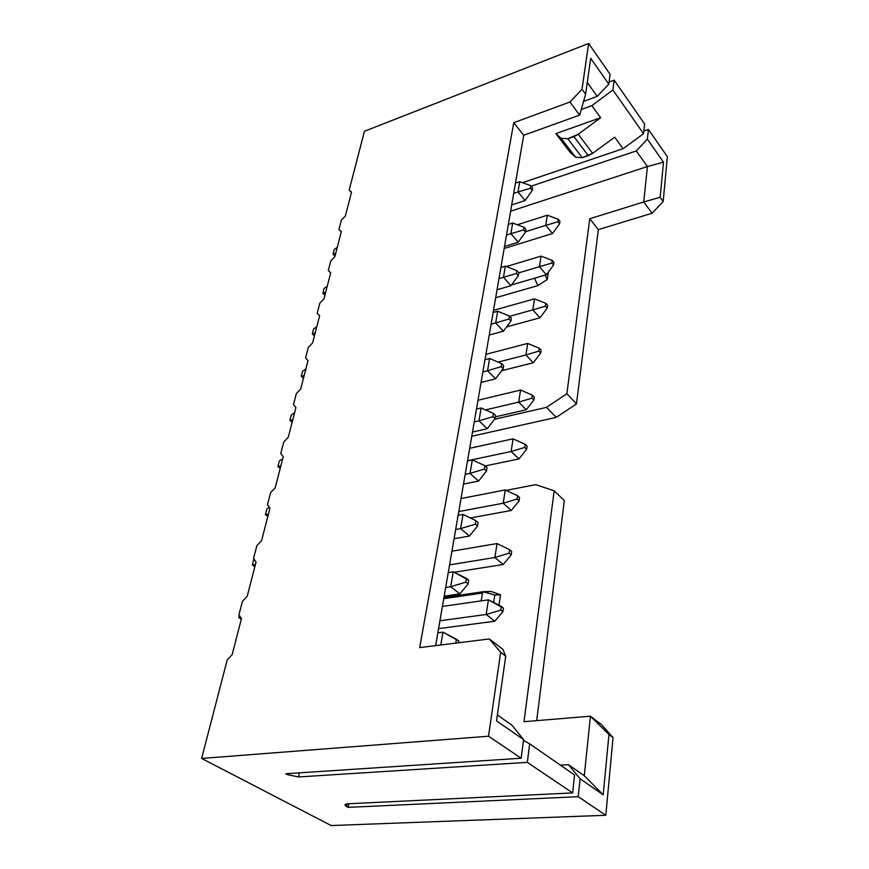 <?xml version="1.0" encoding="UTF-8"?>
<svg xmlns="http://www.w3.org/2000/svg" width="869" height="869" viewBox="0 0 869 869"><rect width="100%" height="100%" fill="white"/><g stroke="black" fill="none" stroke-linecap="round" stroke-linejoin="round"><path stroke-width="1.3" d="M287.487 774.637L285.814 773.736L521.172 758.235L488.519 736.217L201.63 758.441L331.143 825.55L605.802 815.285L578.211 796.688L348.089 807.366L346.568 806.541C344.146 805.031 344.58 804.107 347.893 803.782L572.638 792.93L527.32 762.374L298.469 776.962L287.487 774.637L298.469 776.962L527.32 762.374L572.638 792.93L347.893 803.782L345.015 804.835L346.568 806.541L347.1 803.847L346.568 806.541L348.089 807.366L578.211 796.688L605.802 815.285L613.058 737.64L608.952 734.522L603.205 794.82L580.09 778.798L578.211 796.688L580.09 778.798L568.413 764.677L560.429 765.165L568.413 764.677L584.272 775.756L603.205 794.82L608.952 734.522L613.058 737.64L601.587 724.692L590.442 716.186L601.587 724.692L613.058 737.64L605.802 815.285L331.143 825.55L201.63 758.441L227.211 659.897L232.142 654.694L241.43 618.717L238.942 614.72L242.397 601.381L247.209 596.308L256.051 562.069L253.563 558.387L256.855 545.689L261.558 540.735L269.966 508.115L261.558 540.735L256.855 545.689L253.563 558.387L256.051 562.069L247.209 596.308L242.397 601.381L238.942 614.72L241.43 618.717L232.142 654.694L227.211 659.897L201.63 758.441L488.519 736.217L521.172 758.235L285.814 773.736L287.487 774.637L287.715 773.606L287.487 774.637M523.594 739.628L521.172 758.235L523.594 739.628L496.525 720.857L505.725 656.138L500.653 652.282L488.519 736.217L500.653 652.282L505.725 656.138L496.525 720.857L523.594 739.628L511.993 725.213L523.594 739.628M348.806 803.738L348.089 807.366L348.806 803.738M574.572 774.974L572.638 792.93L574.572 774.974L529.677 743.842L527.32 762.374L529.677 743.842L523.496 740.377L529.677 743.842L574.572 774.974M299.37 772.845L298.469 776.962L299.37 772.845M497.361 714.981L511.993 725.213L497.361 714.981M481.209 600.881L482.436 593.038L443.733 598.719L482.436 593.038L483.392 591.68L491.289 591.496L483.555 591.941L494.798 594.993L500.522 594.841L491.289 591.496L500.522 594.841L494.798 594.993L493.668 602.521L494.798 594.993L483.555 591.941L482.436 593.038L481.209 600.881M483.338 591.691L443.95 597.503L483.381 591.68M502.825 649.273L505.725 656.138L502.825 649.273L489.312 638.954L500.653 652.282L489.312 638.954L502.825 649.273M419.694 647.601L489.312 638.954L419.694 647.601L513.764 122.681L569.945 102.01L582.024 89.225L588.65 43.45L364.437 131.273L349.153 190.17L351.543 192.049L345.362 215.968L341.343 220.226L338.943 229.514L341.343 231.567L334.913 256.496L330.807 260.841L328.286 270.52L330.709 272.757L323.996 298.773L319.803 303.205L317.185 313.307L319.618 315.74L312.612 342.907L308.321 347.437L305.584 357.985L308.028 360.635L300.707 389.019L296.329 393.657L293.461 404.693L295.916 407.561L288.258 437.259L283.772 442.006L280.774 453.553L283.251 456.67L275.223 487.781L270.639 492.625L267.489 504.726L269.966 508.115L267.489 504.726L270.639 492.625L275.223 487.781L283.251 456.67L280.774 453.553L283.772 442.006L288.258 437.259L295.916 407.561L293.461 404.693L296.329 393.657L300.707 389.019L308.028 360.635L305.584 357.985L308.321 347.437L312.612 342.907L319.618 315.74L317.185 313.307L319.803 303.205L323.996 298.773L330.709 272.757L328.286 270.52L330.807 260.841L334.913 256.496L341.343 231.567L338.943 229.514L341.343 220.226L345.362 215.968L351.543 192.049L349.153 190.17L364.437 131.273L588.65 43.45L610.081 74.289L608.8 84.13L597.22 96.383L583.544 101.391L597.22 96.383L587.27 82.479L597.22 96.383L608.8 84.13L610.081 74.289L588.65 43.45L582.024 89.225L569.945 102.01L513.764 122.681L419.694 647.601M523.996 721.704L590.442 716.186L608.952 734.522L590.442 716.186L584.272 775.756L568.413 764.677L580.09 778.798L603.205 794.82L584.272 775.756L590.442 716.186L523.996 721.704L554.183 490.833L535.717 484.652L506.182 490.388L535.717 484.652L554.183 490.833L564.339 500.533L554.183 490.833L523.996 721.704M498.98 605.226L500.522 594.841L498.98 605.226M589.769 218.749L643.744 201.956L647.416 166.544L510.614 211.2L647.416 166.544L636.249 150.945L531.22 186.14L636.249 150.945L647.383 139.181L648.404 129.438L643.864 130.991L648.404 129.438L667.37 156.713L648.404 129.438L647.383 139.181L663.492 162.166L660.147 197.306L663.177 201.51L667.37 156.713L663.177 201.51L660.147 197.306L643.744 201.956L652.076 213.242L663.177 201.51L652.076 213.242L643.744 201.956L589.769 218.749L598.361 229.622L652.076 213.242L598.361 229.622L589.769 218.749L566.881 393.722L589.769 218.749M548.35 272.095L547.253 279.481L537.911 285.608L495.678 297.741L537.911 285.608L534.457 278.232L537.911 285.608L547.253 279.481L548.35 272.095M494.548 419.26L546.503 407.355L566.881 393.722L576.473 403.911L598.361 229.622L576.473 403.911L566.881 393.722L546.503 407.355L556.236 417.37L576.473 403.911L556.236 417.37L546.503 407.355L494.548 419.26M609.071 82.034L614.155 80.154L644.613 123.985L614.155 80.154L609.071 82.034M579.634 115.121L523.714 135.271L435.641 645.613L523.714 135.271L513.764 122.681L523.714 135.271L579.634 115.121L569.945 102.01L579.634 115.121L585.608 94.178L582.024 89.225L585.608 94.178L590.703 58.31L608.8 84.13L590.703 58.31L585.608 94.178L579.634 115.121M351.424 192.527L349.153 190.17L351.424 192.527M341.267 231.838L338.943 229.514L341.267 231.838M330.698 272.823L328.286 270.52L330.698 272.823M471.78 436.249L556.236 417.37L471.78 436.249M536.684 720.651L564.339 500.533L536.684 720.651M643.744 201.956L660.147 197.306L663.492 162.166L647.416 166.544L643.744 201.956M545.221 275.104L547.253 279.481L545.221 275.104M647.383 139.181L636.249 150.945L647.416 166.544L663.492 162.166L647.383 139.181M581.231 109.483L591.854 105.638L612.906 89.985L614.155 80.154L612.906 89.985L643.571 133.739L644.613 123.985L643.571 133.739L623.051 148.708L522.497 182.696L623.051 148.708L614.698 137.172L623.051 148.708L643.571 133.739L612.906 89.985L591.854 105.638L581.231 109.483M570.27 152.477L555.845 133.641L600.609 117.717L591.854 105.638L600.609 117.717L578.276 134.239L592.615 153.368L614.698 137.172L592.615 153.368L582.263 157.713L575.539 157.18L570.27 152.477L575.539 157.18L561.081 138.29L555.845 133.641L570.27 152.477M578.276 134.239L600.609 117.717L555.845 133.641L561.081 138.29L567.837 138.736L578.276 134.239L573.898 136.607L588.28 155.66L592.615 153.368L578.276 134.239M573.898 136.607L567.837 138.736L582.263 157.713L588.28 155.66L573.898 136.607M567.837 138.736L561.081 138.29L575.539 157.18L582.263 157.713L567.837 138.736M506.388 266.555L541.039 256.127L506.388 266.555M546.373 274.767L511.58 284.902L546.373 274.767L539.421 266.718L518.793 272.823L539.421 266.718L541.039 256.127L552.206 260.396L553.933 262.427L553.542 265.078L546.373 274.767L553.542 265.078L551.815 263.057L539.421 266.718L546.373 274.767M493.125 312.536L497.655 311.254L493.125 312.536M503.444 331.198L489.236 335.032L503.444 331.198L495.667 322.953L491.104 324.213L495.667 322.953L497.655 311.254L509.473 316.066L511.406 318.152L510.929 321.074L503.444 331.198L510.929 321.074L508.995 318.999L495.667 322.953L503.444 331.198M485.912 354.335L527.679 343.418L485.912 354.335M533.262 362.764L501.652 370.715L533.262 362.764L525.908 354.976L498.111 362.091L525.908 354.976L527.679 343.418L539.291 348.23L541.105 350.196L540.681 353.086L533.262 362.764L540.681 353.086L538.856 351.119L525.908 354.976L533.262 362.764M484.989 359.679L489.605 358.484L484.989 359.679M495.547 378.819L481.068 382.414L495.547 378.819L487.52 370.737L482.882 371.91L487.52 370.737L489.605 358.484L501.674 363.611L503.662 365.653L503.162 368.717L495.547 378.819L503.162 368.717L501.174 366.675L487.52 370.737L495.547 378.819M500.902 267.489L505.345 266.142L500.902 267.489M510.994 285.695L497.057 289.746L510.994 285.695L503.444 277.32L498.969 278.645L503.444 277.32L505.345 266.142L516.936 270.672L518.804 272.779L518.348 275.582L510.994 285.695L518.348 275.582L516.468 273.463L503.444 277.32L510.994 285.695M493.494 310.374L534.5 298.827L493.494 310.374M539.964 317.804L506.649 326.863L539.964 317.804L532.816 309.875L509.668 316.283L532.816 309.875L534.5 298.827L545.884 303.357L547.655 305.356L547.253 308.126L539.964 317.804L547.253 308.126L545.482 306.127L532.816 309.875L539.964 317.804M461.026 498.545L505.237 489.953L461.026 498.545M511.254 510.451L470.379 517.978L511.254 510.451L503.205 503.216L458.778 511.58L503.205 503.216L505.237 489.953L517.587 495.721L519.586 497.557L519.097 500.87L511.254 510.451L519.097 500.87L517.098 499.045L503.205 503.216L511.254 510.451M448.252 572.573L453.26 571.769L448.252 572.573M459.864 593.864L444.178 596.188L459.864 593.864L450.718 586.694L445.678 587.455L450.718 586.694L453.26 571.769L468.673 580.231L468.065 583.968L459.864 593.864L468.065 583.968L465.795 582.154L450.718 586.694L459.864 593.864M437.857 632.828L442.973 632.165L437.857 632.828M451.934 551.196L497.035 543.559L451.934 551.196M503.205 564.481L454.237 572.269L503.205 564.481L494.895 557.485L449.577 564.861L494.895 557.485L497.035 543.559L509.647 549.708L511.7 551.478L511.189 554.965L503.205 564.481L511.189 554.965L509.136 553.195L494.895 557.485L503.205 564.481M469.456 536.043L454.085 538.747L469.456 536.043L460.613 528.602L455.682 529.493L460.613 528.602L463.036 514.426L458.126 515.339L463.036 514.426L475.897 520.64L478.08 522.519L477.505 526.071L469.456 536.043L477.505 526.071L475.31 524.192L460.613 528.602L469.456 536.043M518.217 242.179L504.531 246.438L518.217 242.179L510.874 233.696L506.486 235.075L510.874 233.696L512.699 223.007L508.332 224.408L512.699 223.007L524.061 227.265L525.875 229.405L525.441 232.077L518.217 242.179L525.441 232.077L523.616 229.937L510.874 233.696L518.217 242.179M525.126 200.533L511.689 204.954L525.126 200.533L517.989 191.951L513.688 193.385L517.989 191.951L519.738 181.708L515.447 183.163L519.738 181.708L530.883 185.716L532.643 187.878L532.23 190.441L525.126 200.533L532.23 190.441L530.459 188.28L517.989 191.951L525.126 200.533M526.266 409.755L495.308 416.881L526.266 409.755L518.684 402.13L485.532 409.907L518.684 402.13L520.542 390.04L477.983 400.261L520.542 390.04L532.382 395.145L534.261 397.079L533.816 400.098L526.266 409.755L533.816 400.098L531.937 398.176L518.684 402.13L526.266 409.755M487.27 428.721L472.497 432.045L487.27 428.721L478.982 420.824L474.246 421.91L478.982 420.824L481.176 407.974L476.462 409.082L481.176 407.974L493.494 413.427L495.547 415.425L495.015 418.641L487.27 428.721L495.015 418.641L492.962 416.653L478.982 420.824L487.27 428.721M494.754 621.216L438.573 628.645L494.754 621.216L486.173 614.481L439.931 620.781L486.173 614.481L488.411 599.849L442.408 606.432L488.411 599.849L503.433 608.115L502.901 611.776L494.754 621.216L502.901 611.776L500.761 610.071L486.173 614.481L494.754 621.216M478.58 481.068L463.514 484.098L478.58 481.068L470.031 473.377L465.197 474.376L470.031 473.377L472.323 459.897L467.522 460.907L472.323 459.897L484.913 465.708L487.031 467.652L486.477 471.031L478.58 481.068L486.477 471.031L484.359 469.097L470.031 473.377L478.58 481.068M518.934 458.93L485.163 465.947L518.934 458.93L511.124 451.489L467.555 460.733L511.124 451.489L513.068 438.834L469.694 448.285L513.068 438.834L525.158 444.255L527.092 446.145L526.625 449.306L518.934 458.93L526.625 449.306L524.691 447.426L511.124 451.489L518.934 458.93M552.521 233.511L504.172 248.48L552.521 233.511L545.754 225.364L525.495 231.73L545.754 225.364L547.307 215.219L517.392 224.756L547.307 215.219L558.256 219.249L559.94 221.302L559.571 223.844L552.521 233.511L559.571 223.844L557.887 221.791L545.754 225.364L552.521 233.511M440.789 644.983L442.973 632.165L458.767 640.996L458.474 642.778L458.767 640.996L456.421 639.258L442.973 632.165L440.789 644.983M552.206 260.396L541.039 256.127L539.421 266.718L551.815 263.057L552.206 260.396L551.815 263.057L553.542 265.078L553.933 262.427L552.206 260.396M509.473 316.066L497.655 311.254L495.667 322.953L508.995 318.999L509.473 316.066L508.995 318.999L510.929 321.074L511.406 318.152L509.473 316.066M539.291 348.23L527.679 343.418L525.908 354.976L538.856 351.119L539.291 348.23L538.856 351.119L540.681 353.086L541.105 350.196L539.291 348.23M501.674 363.611L489.605 358.484L487.52 370.737L501.174 366.675L501.674 363.611L501.174 366.675L503.162 368.717L503.662 365.653L501.674 363.611M516.936 270.672L505.345 266.142L503.444 277.32L516.468 273.463L516.936 270.672L516.468 273.463L518.348 275.582L518.804 272.779L516.936 270.672M545.884 303.357L534.5 298.827L532.816 309.875L545.482 306.127L545.884 303.357L545.482 306.127L547.253 308.126L547.655 305.356L545.884 303.357M517.587 495.721L505.237 489.953L503.205 503.216L517.098 499.045L517.587 495.721L517.098 499.045L519.097 500.87L519.586 497.557L517.587 495.721M466.403 578.406L453.26 571.769L450.718 586.694L465.795 582.154L466.403 578.406L465.795 582.154L468.065 583.968L468.673 580.231L466.403 578.406M455.78 643.114L456.421 639.258L455.78 643.114M509.647 549.708L497.035 543.559L494.895 557.485L509.136 553.195L509.647 549.708L509.136 553.195L511.189 554.965L511.7 551.478L509.647 549.708M475.31 524.192L477.505 526.071L478.08 522.519L475.897 520.64L475.31 524.192L475.897 520.64L463.036 514.426L460.613 528.602L475.31 524.192M523.616 229.937L525.441 232.077L525.875 229.405L524.061 227.265L523.616 229.937L524.061 227.265L512.699 223.007L510.874 233.696L523.616 229.937M530.459 188.28L532.23 190.441L532.643 187.878L530.883 185.716L530.459 188.28L530.883 185.716L519.738 181.708L517.989 191.951L530.459 188.28M531.937 398.176L533.816 400.098L534.261 397.079L532.382 395.145L531.937 398.176L532.382 395.145L520.542 390.04L518.684 402.13L531.937 398.176M492.962 416.653L495.015 418.641L495.547 415.425L493.494 413.427L492.962 416.653L493.494 413.427L481.176 407.974L478.982 420.824L492.962 416.653M500.761 610.071L502.901 611.776L503.433 608.115L501.304 606.41L500.761 610.071L501.304 606.41L488.411 599.849L486.173 614.481L500.761 610.071M484.359 469.097L486.477 471.031L487.031 467.652L484.913 465.708L484.359 469.097L484.913 465.708L472.323 459.897L470.031 473.377L484.359 469.097M524.691 447.426L526.625 449.306L527.092 446.145L525.158 444.255L524.691 447.426L525.158 444.255L513.068 438.834L511.124 451.489L524.691 447.426M557.887 221.791L559.571 223.844L559.94 221.302L558.256 219.249L557.887 221.791L558.256 219.249L547.307 215.219L545.754 225.364L557.887 221.791M301.304 376.266L304.193 375.527L301.304 376.266L303.509 378.156L301.304 376.266L302.629 371.172L301.304 376.266M305.921 368.825L302.629 371.172L305.921 368.825M289.855 420.422L292.766 419.792L289.855 420.422L292.125 422.28L289.855 420.422L291.234 415.11L289.855 420.422M294.569 412.818L291.234 415.11L294.569 412.818M312.297 333.902L315.154 333.055L312.297 333.902L314.437 335.825L312.297 333.902L313.568 329.014L312.297 333.902M316.805 326.635L313.568 329.014L316.805 326.635M238.736 617.522L240.659 617.479L238.736 617.522L241.31 619.162L238.736 617.522L239.312 615.306L238.736 617.522M252.379 564.904L255.377 564.676L252.379 564.904L254.878 566.61L252.379 564.904L253.933 558.93L252.379 564.904M322.844 293.222L325.669 292.288L322.844 293.222L324.93 295.178L322.844 293.222L324.061 288.53L322.844 293.222M327.265 286.118L324.061 288.53L327.265 286.118M332.979 254.139L335.782 253.118L332.979 254.139L335.01 256.116L332.979 254.139L334.152 249.631L332.979 254.139M337.313 247.187L334.152 249.631L337.313 247.187M277.906 466.501L280.839 465.99L277.906 466.501L280.242 468.304L277.906 466.501L279.34 460.95L277.906 466.501M282.729 458.702L279.34 460.95L282.729 458.702M265.425 514.611L268.391 514.231L265.425 514.611L267.837 516.371L265.425 514.611L266.924 508.821L265.425 514.611M269.347 507.268L266.924 508.821L269.347 507.268"/></g></svg>

